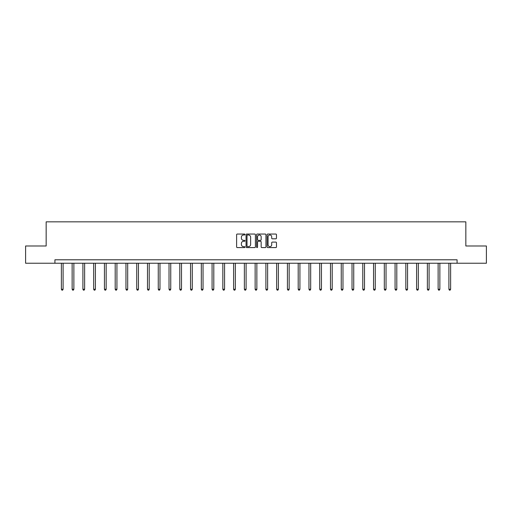 <?xml version="1.0" encoding="UTF-8"?>
<svg xmlns="http://www.w3.org/2000/svg" width="512" height="512" viewBox="0 0 512 512"><rect width="100%" height="100%" fill="white"/><g stroke="black" fill="none" stroke-linecap="round" stroke-linejoin="round"><path stroke-width="0.77" d="M244.96 234.515A0.474 0.474 0 0 0 244.486 234.042L237.286 234.042A0.678 0.678 0 0 0 236.614 234.714L236.614 246.906A0.678 0.678 0 0 0 237.286 247.584L244.486 247.584A0.474 0.474 0 0 0 244.96 247.11A0.474 0.474 0 0 0 244.486 246.637L243.552 246.637A2.17 2.17 0 0 1 241.389 244.467L241.389 243.456A2.17 2.17 0 0 1 243.552 241.286L244.486 241.286A0.474 0.474 0 0 0 244.96 240.813A0.474 0.474 0 0 0 244.486 240.339L243.552 240.339A2.17 2.17 0 0 1 241.389 238.17L241.389 237.152A2.17 2.17 0 0 1 243.552 234.989L244.486 234.989A0.474 0.474 0 0 0 244.96 234.515M275.795 238.816A0.678 0.678 0 0 0 276.474 238.138L276.474 234.714A0.678 0.678 0 0 0 275.795 234.042L267.802 234.042A0.678 0.678 0 0 0 267.123 234.714L267.123 246.906A0.678 0.678 0 0 0 267.802 247.584L275.795 247.584A0.678 0.678 0 0 0 276.474 246.906L276.474 242.778A0.678 0.678 0 0 0 275.795 242.099L272.371 242.099A0.678 0.678 0 0 0 271.699 242.778L271.699 244.826A1.811 1.811 0 0 1 269.888 246.637A1.811 1.811 0 0 1 268.07 244.826L268.07 236.8A1.811 1.811 0 0 1 269.888 234.989A1.811 1.811 0 0 1 271.699 236.8L271.699 238.138A0.678 0.678 0 0 0 272.371 238.816L275.795 238.816M54.925 263.238L25.6 263.238L25.6 245.99L46.163 245.99L46.163 221.837L465.837 221.837L465.837 245.99L486.4 245.99L486.4 263.238L457.075 263.238L457.075 259.789L54.925 259.789L54.925 263.238L457.075 263.238M255.405 234.714A0.678 0.678 0 0 0 254.733 234.042L246.739 234.042A0.678 0.678 0 0 0 246.061 234.714L246.061 246.906A0.678 0.678 0 0 0 246.739 247.584L254.733 247.584A0.678 0.678 0 0 0 255.405 246.906L255.405 234.714M257.267 234.042L265.261 234.042A0.678 0.678 0 0 1 265.939 234.714L265.939 246.906A0.678 0.678 0 0 1 265.261 247.584L261.843 247.584A0.678 0.678 0 0 1 261.165 246.906L261.165 241.965A0.678 0.678 0 0 0 260.486 241.286L258.221 241.286A0.678 0.678 0 0 0 257.542 241.965L257.542 247.11A0.474 0.474 0 0 1 257.069 247.584A0.474 0.474 0 0 1 256.595 247.11L256.595 234.714A0.678 0.678 0 0 1 257.267 234.042M247.482 234.989A0.474 0.474 0 0 0 247.008 235.462L247.008 246.163A0.474 0.474 0 0 0 247.482 246.637L248.467 246.637A2.17 2.17 0 0 0 250.63 244.467L250.63 237.152A2.17 2.17 0 0 0 248.467 234.989L247.482 234.989M261.165 236.832A1.811 1.811 0 0 0 259.354 235.021A1.811 1.811 0 0 0 257.542 236.832L257.542 239.661A0.678 0.678 0 0 0 258.221 240.339L260.486 240.339A0.678 0.678 0 0 0 261.165 239.661L261.165 236.832M61.376 263.238L61.376 289.267L63.104 289.267L63.104 263.238M63.104 289.267L62.586 290.163L61.894 290.163L61.376 289.267M72.141 263.238L72.141 289.267L73.869 289.267L73.869 263.238M73.869 289.267L73.35 290.163L72.659 290.163L72.141 289.267M82.906 263.238L82.906 289.267L84.634 289.267L84.634 263.238M84.634 289.267L84.115 290.163L83.424 290.163L82.906 289.267M93.67 263.238L93.67 289.267L95.398 289.267L95.398 263.238M95.398 289.267L94.88 290.163L94.189 290.163L93.67 289.267M104.435 263.238L104.435 289.267L106.163 289.267L106.163 263.238M106.163 289.267L105.645 290.163L104.954 290.163L104.435 289.267M115.2 263.238L115.2 289.267L116.928 289.267L116.928 263.238M116.928 289.267L116.41 290.163L115.718 290.163L115.2 289.267M125.965 263.238L125.965 289.267L127.686 289.267L127.686 263.238M127.686 289.267L127.174 290.163L126.483 290.163L125.965 289.267M136.73 263.238L136.73 289.267L138.451 289.267L138.451 263.238M138.451 289.267L137.939 290.163L137.248 290.163L136.73 289.267M147.494 263.238L147.494 289.267L149.216 289.267L149.216 263.238M149.216 289.267L148.704 290.163L148.013 290.163L147.494 289.267M158.259 263.238L158.259 289.267L159.981 289.267L159.981 263.238M159.981 289.267L159.462 290.163L158.778 290.163L158.259 289.267M169.024 263.238L169.024 289.267L170.746 289.267L170.746 263.238M170.746 289.267L170.227 290.163L169.542 290.163L169.024 289.267M179.789 263.238L179.789 289.267L181.51 289.267L181.51 263.238M181.51 289.267L180.992 290.163L180.307 290.163L179.789 289.267M190.554 263.238L190.554 289.267L192.275 289.267L192.275 263.238M192.275 289.267L191.757 290.163L191.066 290.163L190.554 289.267M201.318 263.238L201.318 289.267L203.04 289.267L203.04 263.238M203.04 289.267L202.522 290.163L201.83 290.163L201.318 289.267M212.077 263.238L212.077 289.267L213.805 289.267L213.805 263.238M213.805 289.267L213.286 290.163L212.595 290.163L212.077 289.267M222.842 263.238L222.842 289.267L224.57 289.267L224.57 263.238M224.57 289.267L224.051 290.163L223.36 290.163L222.842 289.267M233.606 263.238L233.606 289.267L235.334 289.267L235.334 263.238M235.334 289.267L234.816 290.163L234.125 290.163L233.606 289.267M244.371 263.238L244.371 289.267L246.099 289.267L246.099 263.238M246.099 289.267L245.581 290.163L244.89 290.163L244.371 289.267M255.136 263.238L255.136 289.267L256.864 289.267L256.864 263.238M256.864 289.267L256.346 290.163L255.654 290.163L255.136 289.267M265.901 263.238L265.901 289.267L267.629 289.267L267.629 263.238M267.629 289.267L267.11 290.163L266.419 290.163L265.901 289.267M276.666 263.238L276.666 289.267L278.394 289.267L278.394 263.238M278.394 289.267L277.875 290.163L277.184 290.163L276.666 289.267M287.43 263.238L287.43 289.267L289.158 289.267L289.158 263.238M289.158 289.267L288.64 290.163L287.949 290.163L287.43 289.267M298.195 263.238L298.195 289.267L299.923 289.267L299.923 263.238M299.923 289.267L299.405 290.163L298.714 290.163L298.195 289.267M308.96 263.238L308.96 289.267L310.682 289.267L310.682 263.238M310.682 289.267L310.17 290.163L309.478 290.163L308.96 289.267M319.725 263.238L319.725 289.267L321.446 289.267L321.446 263.238M321.446 289.267L320.934 290.163L320.243 290.163L319.725 289.267M330.49 263.238L330.49 289.267L332.211 289.267L332.211 263.238M332.211 289.267L331.693 290.163L331.008 290.163L330.49 289.267M341.254 263.238L341.254 289.267L342.976 289.267L342.976 263.238M342.976 289.267L342.458 290.163L341.773 290.163L341.254 289.267M352.019 263.238L352.019 289.267L353.741 289.267L353.741 263.238M353.741 289.267L353.222 290.163L352.538 290.163L352.019 289.267M362.784 263.238L362.784 289.267L364.506 289.267L364.506 263.238M364.506 289.267L363.987 290.163L363.296 290.163L362.784 289.267M373.549 263.238L373.549 289.267L375.27 289.267L375.27 263.238M375.27 289.267L374.752 290.163L374.061 290.163L373.549 289.267M384.314 263.238L384.314 289.267L386.035 289.267L386.035 263.238M386.035 289.267L385.517 290.163L384.826 290.163L384.314 289.267M395.072 263.238L395.072 289.267L396.8 289.267L396.8 263.238M396.8 289.267L396.282 290.163L395.59 290.163L395.072 289.267M405.837 263.238L405.837 289.267L407.565 289.267L407.565 263.238M407.565 289.267L407.046 290.163L406.355 290.163L405.837 289.267M416.602 263.238L416.602 289.267L418.33 289.267L418.33 263.238M418.33 289.267L417.811 290.163L417.12 290.163L416.602 289.267M427.366 263.238L427.366 289.267L429.094 289.267L429.094 263.238M429.094 289.267L428.576 290.163L427.885 290.163L427.366 289.267M438.131 263.238L438.131 289.267L439.859 289.267L439.859 263.238M439.859 289.267L439.341 290.163L438.65 290.163L438.131 289.267M448.896 263.238L448.896 289.267L450.624 289.267L450.624 263.238M450.624 289.267L450.106 290.163L449.414 290.163L448.896 289.267"/></g></svg>
